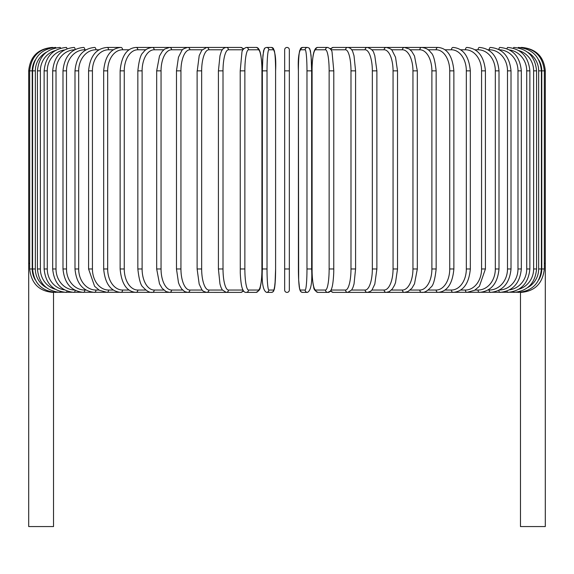 <?xml version="1.0" encoding="UTF-8"?>
<svg xmlns="http://www.w3.org/2000/svg" width="574" height="574" viewBox="0 0 574 574"><rect width="100%" height="100%" fill="white"/><g stroke="black" fill="none" stroke-linecap="round" stroke-linejoin="round"><path stroke-width="0.86" d="M284.661 49.773A2.339 2.339 0 0 1 287 47.434A2.339 2.339 0 0 1 289.339 49.773L289.339 290.042A2.339 2.339 0 0 1 287 292.388A2.339 2.339 0 0 1 284.661 290.042A2.339 2.339 0 0 0 287 292.388A2.339 2.339 0 0 0 289.339 290.042A2.339 2.339 0 0 1 287 292.388A2.339 2.339 0 0 1 284.661 290.042L284.661 49.773A2.339 2.339 0 0 1 287 47.434A2.339 2.339 0 0 1 289.339 49.773L289.339 70.853L289.339 49.773A2.339 2.339 0 0 0 287 47.434A2.339 2.339 0 0 0 284.661 49.773M35.229 59.983A21.073 20.994 90 0 0 32.223 70.853L28.7 70.853L28.7 263.351L29.676 263.351M28.7 263.351L28.7 526.566L53.526 526.566L53.526 292.388M284.661 268.969L289.339 268.969L289.339 290.042A2.339 2.339 0 0 1 287 292.388A2.339 2.339 0 0 1 284.661 290.042M520.475 292.388L520.475 526.566L545.3 526.566L545.3 263.351L544.324 263.351M52.119 47.448L52.119 47.434C37.891 48.826 30.085 56.632 28.7 70.853M53.081 47.585L53.009 47.434C39.046 48.611 31.269 56.417 29.676 70.853L29.676 268.969L32.223 268.969A21.073 20.994 90 0 0 35.229 279.839M32.223 70.853L32.223 268.969M53.081 292.238L225.891 292.388A2.339 2.203 90 0 0 226.027 292.381M32.589 70.853L35.337 70.853L35.337 268.969L32.589 268.969L32.589 70.853C33.974 56.611 41.672 48.804 55.685 47.434A2.339 0.409 -90 0 1 55.915 47.843M46.322 52.256A21.073 20.757 90 0 0 35.337 70.853M35.337 268.969A21.073 20.757 90 0 0 46.322 287.567M55.915 291.979A2.339 0.409 90 0 1 55.685 292.388C41.672 291.018 33.974 283.212 32.589 268.969M37.425 70.853L40.367 70.853L40.367 268.969L37.425 268.969L37.425 70.853C38.81 56.582 46.379 48.776 60.119 47.434A2.339 0.603 -90 0 1 60.579 48.223M55.226 50.562A21.073 20.355 90 0 0 40.367 70.853M40.367 268.969A21.073 20.355 90 0 0 55.226 289.26M60.579 291.592A2.339 0.603 90 0 1 60.119 292.388C46.379 291.04 38.81 283.24 37.425 268.969M44.133 70.853L47.276 70.853L47.276 268.969L44.133 268.969L44.133 70.853C45.525 56.546 52.908 48.74 66.283 47.434A2.339 0.804 -90 0 1 67.007 48.761M64.417 49.967A21.073 19.803 90 0 0 47.276 70.853M47.276 268.969A21.073 19.803 90 0 0 64.417 289.856M67.007 291.061A2.339 0.804 90 0 1 66.283 292.388C52.908 291.083 45.525 283.276 44.133 268.969M52.679 70.853L56.015 70.853L56.015 268.969L52.679 268.969L52.679 70.853C54.071 56.496 61.224 48.69 74.125 47.434A2.339 0.99 -90 0 1 75.108 49.508M74.584 49.787A21.073 19.1 90 0 0 56.015 70.853M56.015 268.969A21.073 19.1 90 0 0 74.584 290.035M75.108 290.315A2.339 0.99 90 0 1 74.125 292.388C61.224 291.133 54.071 283.326 52.679 268.969M62.989 70.853L66.505 70.853L66.505 268.969L62.989 268.969L62.989 70.853C64.388 56.431 71.248 48.625 83.589 47.434A2.339 1.17 -90 0 1 84.758 49.773A21.073 18.253 90 0 0 66.505 70.853M86.035 49.773L84.758 49.773M66.505 268.969A21.073 18.253 90 0 0 84.758 290.042L86.035 290.042M84.758 290.042A2.339 1.17 90 0 1 83.589 292.388C71.248 291.197 64.388 283.391 62.989 268.969M74.993 70.853L78.674 70.853L78.674 268.969L74.993 268.969L74.993 70.853C76.378 56.345 82.914 48.539 94.595 47.434A2.339 1.342 -90 0 1 95.937 49.773A21.073 17.263 90 0 0 78.674 70.853M98.986 49.773L95.937 49.773M78.674 268.969A21.073 17.263 90 0 0 95.937 290.042L98.986 290.042M95.937 290.042A2.339 1.342 90 0 1 94.595 292.388C82.914 291.276 76.378 283.47 74.993 268.969M88.583 70.853L92.428 70.853L92.428 268.969L88.583 268.969L88.583 70.853C89.967 56.245 96.131 48.438 107.073 47.434A2.339 1.507 -90 0 1 108.572 49.773A21.073 16.144 90 0 0 92.428 70.853M113.358 49.773L108.572 49.773M92.428 268.969A21.073 16.144 90 0 0 108.572 290.042L113.358 290.042M108.572 290.042A2.339 1.507 90 0 1 107.073 292.388L99.367 290.272L94.617 286.304L88.583 268.969M103.672 70.853L107.668 70.853L107.668 268.969L103.672 268.969L103.672 70.853C105.042 56.123 110.789 48.316 120.913 47.434L107.073 47.434M129.028 49.773L122.571 49.773A21.073 14.902 90 0 0 107.668 70.853M122.571 49.773A2.339 1.657 -90 0 0 120.913 47.434M107.668 268.969A21.073 14.902 90 0 0 122.571 290.042L129.028 290.042M122.571 290.042A2.339 1.657 90 0 1 120.913 292.388C110.789 291.506 105.042 283.7 103.672 268.969M120.131 70.853L124.264 70.853L124.264 268.969L120.131 268.969L120.131 70.853C121.487 55.972 126.782 48.166 136.024 47.434A2.339 1.794 -90 0 1 137.817 49.773A21.073 13.546 90 0 0 124.264 70.853M145.889 49.773L137.817 49.773M124.264 268.969A21.073 13.546 90 0 0 137.817 290.042L145.889 290.042M137.817 290.042A2.339 1.794 90 0 1 136.024 292.388C126.782 291.657 121.487 283.85 120.131 268.969M137.846 70.853L142.108 70.853L142.108 268.969L137.846 268.969L137.846 70.853C139.001 60.184 140.788 54.078 143.206 52.514C145.071 49.637 148.092 47.943 152.275 47.434L136.024 47.434M163.798 49.773L154.198 49.773A21.073 12.09 90 0 0 142.108 70.853M154.198 49.773A2.339 1.916 -90 0 0 152.275 47.434L169.56 47.434A2.339 2.031 -90 0 1 171.59 49.773A21.073 10.54 90 0 0 161.05 70.853L161.05 268.969L156.68 268.969L156.68 70.853L161.05 70.853M142.108 268.969A21.073 12.09 90 0 0 154.198 290.042L163.798 290.042M154.198 290.042A2.339 1.916 90 0 1 152.275 292.388C149.563 292.733 146.513 291.011 143.141 287.222C140.788 285.752 139.023 279.667 137.846 268.969M182.618 49.773L171.59 49.773M161.05 268.969A21.073 10.54 90 0 0 171.59 290.042L182.618 290.042M171.59 290.042A2.339 2.031 90 0 1 169.56 292.388L166.08 291.57L162.133 288.292L159.493 283.807L156.68 268.969M176.483 70.853L180.946 70.853L180.946 268.969L176.483 268.969L176.483 70.853L178.457 57.264L181.7 50.813C182.001 49.515 184.01 48.388 187.734 47.434L169.56 47.434L164.76 49.02L162.198 51.452L159.486 56.022L156.68 70.853M202.199 49.773L189.858 49.773A21.073 8.904 90 0 0 180.946 70.853M189.858 49.773A2.339 2.124 -90 0 0 187.734 47.434L206.669 47.434A2.339 2.203 -90 0 1 208.864 49.773A21.073 7.211 90 0 0 201.661 70.853L201.661 268.969L197.119 268.969L197.119 70.853L201.661 70.853M180.946 268.969A21.073 8.904 90 0 0 189.858 290.042L202.199 290.042M189.858 290.042A2.339 2.124 90 0 1 187.734 292.388L184.763 291.642L181.7 289.009L179.468 285.213L178.485 282.666L176.483 268.969M197.255 70.853L199.207 55.628L201.797 50.275L206.669 47.434L225.891 47.434A2.339 2.203 -90 0 1 226.027 47.441M222.375 49.773L208.864 49.773M201.661 268.969A21.073 7.211 90 0 0 208.864 290.042L222.375 290.042M208.864 290.042A2.339 2.203 90 0 1 206.669 292.388C203.77 291.628 202.141 290.674 201.783 289.518L199.185 284.116L197.119 268.969M218.493 70.853L223.013 70.853L223.013 268.969L218.414 268.969L218.414 70.853L219.978 55.793L220.976 52.528C221.88 49.508 223.623 47.807 226.206 47.434A2.339 2.26 -90 0 1 228.474 49.773A21.073 5.453 90 0 0 223.013 70.853M242.981 49.773L228.474 49.773M223.013 268.969A21.073 5.453 90 0 0 228.474 290.042L242.981 290.042M243.017 49.708A2.339 2.26 -90 0 0 240.757 47.434L226.206 47.434M243.017 290.114A2.339 2.26 90 0 1 240.757 292.388L243.685 291.118M228.474 290.042A2.339 2.26 90 0 1 226.206 292.388L240.757 292.388M240.248 70.853L244.861 70.853L244.861 268.969L240.248 268.969M244.861 268.969A21.073 3.659 90 0 0 248.52 290.042L258.278 290.042A21.073 3.659 90 0 0 261.938 268.969L261.938 70.853A21.073 3.659 90 0 0 258.278 49.773L248.52 49.773A21.073 3.659 90 0 0 244.861 70.853M248.52 49.773A2.339 2.303 -90 0 0 246.21 47.434C243.319 48.704 241.876 50.519 241.876 52.88L240.212 70.853L240.284 273.073C240.843 284.812 242.142 287.947 242.235 288.191C243.204 291.19 244.531 292.589 246.21 292.388L255.975 292.388A2.339 2.303 90 0 0 258.278 290.042M258.278 49.773A2.339 2.303 -90 0 0 255.975 47.434C257.654 47.233 258.982 48.632 259.95 51.631C260.044 51.875 261.342 55.011 261.909 66.749L261.974 70.853L261.909 66.749C261.342 55.011 260.044 51.875 259.95 51.631C258.982 48.632 257.654 47.233 255.975 47.434L246.21 47.434M248.52 290.042A2.339 2.303 90 0 1 246.21 292.388M267.025 268.969A21.073 1.837 90 0 0 268.862 290.042L273.762 290.042A21.073 1.837 90 0 0 275.599 268.969L275.599 70.853A21.073 1.837 90 0 0 273.762 49.773A2.339 2.332 -90 0 0 271.43 47.434L266.53 47.434L265.001 47.951L264.176 48.926L262.935 55.312L262.347 70.853L267.025 70.853L267.025 268.969L262.347 268.969L262.361 70.853L262.612 59.911L263.588 50.641L265.001 47.951L266.53 47.434A2.339 2.332 -90 0 1 268.862 49.773A21.073 1.837 90 0 0 267.025 70.853M268.862 290.042A2.339 2.332 90 0 1 266.53 292.388C263.079 290.666 261.679 282.86 262.347 268.969L262.347 70.853M273.762 49.773L268.862 49.773M273.762 290.042A2.339 2.332 90 0 1 271.43 292.388L272.959 291.872L274.365 289.181L275.341 279.911L275.606 268.969L275.599 70.853C276.273 56.962 274.881 49.156 271.43 47.434M284.661 70.853L289.339 70.853M306.975 70.853L311.653 70.853L311.653 268.969L306.975 268.969L306.975 70.853A21.073 1.837 -90 0 0 305.138 49.773L300.238 49.773A21.073 1.837 -90 0 0 298.401 70.853L298.401 268.969A21.073 1.837 -90 0 0 300.238 290.042L305.138 290.042A21.073 1.837 -90 0 0 306.975 268.969M305.138 290.042A2.339 2.332 -90 0 0 307.47 292.388C310.921 290.666 312.321 282.86 311.653 268.969L311.653 70.853L311.388 59.911L310.412 50.641L308.999 47.951L307.47 47.434A2.339 2.332 90 0 0 305.138 49.773M311.653 70.853L311.065 55.312L309.824 48.926L308.999 47.951L307.47 47.434L302.57 47.434A2.339 2.332 90 0 0 300.238 49.773M307.47 292.388L302.57 292.388L301.041 291.872L300.224 290.896L299.248 286.95L298.659 279.911L298.401 70.853C297.727 56.962 299.119 49.156 302.57 47.434M298.394 268.969L298.659 279.911L299.635 289.181L301.041 291.872L302.57 292.388A2.339 2.332 -90 0 1 300.238 290.042M333.752 268.969L333.788 70.853L332.124 52.88C332.124 50.519 330.681 48.704 327.79 47.434A2.339 2.303 90 0 0 325.48 49.773L315.722 49.773A21.073 3.659 -90 0 0 312.062 70.853L312.062 268.969A21.073 3.659 -90 0 0 315.722 290.042L325.48 290.042A21.073 3.659 -90 0 0 329.139 268.969L329.139 70.853L333.752 70.853M329.139 70.853A21.073 3.659 -90 0 0 325.48 49.773M325.48 290.042A2.339 2.303 -90 0 0 327.79 292.388C329.469 292.589 330.796 291.19 331.765 288.191C331.858 287.947 333.157 284.812 333.716 273.073L333.788 268.969L329.139 268.969M327.79 47.434L318.025 47.434A2.339 2.303 90 0 0 315.722 49.773M318.025 47.434C316.346 47.233 315.018 48.632 314.05 51.631C313.956 51.875 312.658 55.011 312.091 66.749L312.098 273.102C312.579 283.491 313.626 286.684 313.691 286.935C313.691 289.303 315.133 291.118 318.025 292.388A2.339 2.303 -90 0 1 315.722 290.042M331.019 290.042L345.526 290.042A21.073 5.453 -90 0 0 350.987 268.969L350.987 70.853L355.586 70.853L354.022 55.793L353.024 52.528C352.12 49.508 350.377 47.807 347.794 47.434A2.339 2.26 90 0 0 345.526 49.773L331.019 49.773M350.987 70.853A21.073 5.453 -90 0 0 345.526 49.773M355.507 268.969L350.987 268.969M347.794 47.434L333.243 47.434A2.339 2.26 90 0 0 330.983 49.708M318.025 292.388L327.79 292.388L330.315 291.118L333.243 292.388A2.339 2.26 -90 0 1 330.983 290.114M333.243 292.388L347.794 292.388A2.339 2.26 -90 0 1 345.526 290.042M351.625 290.042L365.136 290.042A21.073 7.211 -90 0 0 372.339 268.969L372.339 70.853L376.881 70.853L374.793 55.628L374.018 53.533C373.523 50.806 371.292 48.776 367.331 47.434A2.339 2.203 90 0 0 365.136 49.773L351.625 49.773M372.339 70.853A21.073 7.211 -90 0 0 365.136 49.773M376.745 268.969L372.339 268.969M371.801 290.042L384.142 290.042A21.073 8.904 -90 0 0 393.054 268.969L393.054 70.853L397.517 70.853L395.543 57.264L392.3 50.813C391.999 49.515 389.99 48.388 386.266 47.434L348.109 47.434A2.339 2.203 90 0 0 347.973 47.441M520.919 292.238L367.331 292.388A2.339 2.203 -90 0 1 365.136 290.042M391.382 290.042L402.41 290.042A21.073 10.54 -90 0 0 412.95 268.969L412.95 70.853L417.32 70.853L414.514 56.022L411.802 51.452L409.24 49.02L404.44 47.434L386.266 47.434A2.339 2.124 90 0 0 384.142 49.773L371.801 49.773M393.054 70.853A21.073 8.904 -90 0 0 384.142 49.773M397.517 70.853L397.517 268.969L393.054 268.969M397.517 268.969L395.515 282.666L394.532 285.213L392.3 289.009L389.237 291.642L386.266 292.388A2.339 2.124 -90 0 1 384.142 290.042M410.202 290.042L419.802 290.042A21.073 12.09 -90 0 0 431.892 268.969L431.892 70.853L436.154 70.853C434.999 60.184 433.212 54.078 430.794 52.514C428.929 49.637 425.908 47.943 421.725 47.434L404.44 47.434A2.339 2.031 90 0 0 402.41 49.773L391.382 49.773M412.95 70.853A21.073 10.54 -90 0 0 402.41 49.773M417.32 70.853L417.32 268.969L412.95 268.969M417.32 268.969L414.507 283.807L411.867 288.292L407.92 291.57L404.44 292.388A2.339 2.031 -90 0 1 402.41 290.042M428.111 290.042L436.183 290.042A21.073 13.546 -90 0 0 449.736 268.969L449.736 70.853L453.869 70.853C452.513 55.972 447.218 48.166 437.976 47.434L421.725 47.434A2.339 1.916 90 0 0 419.802 49.773L410.202 49.773M431.892 70.853A21.073 12.09 -90 0 0 419.802 49.773M436.154 70.853L436.154 268.969L431.892 268.969M436.154 268.969C434.977 279.667 433.212 285.752 430.859 287.222C427.486 291.011 424.437 292.733 421.725 292.388A2.339 1.916 -90 0 1 419.802 290.042M437.976 47.434A2.339 1.794 90 0 0 436.183 49.773L428.111 49.773M449.736 70.853A21.073 13.546 -90 0 0 436.183 49.773M453.869 70.853L453.869 268.969L449.736 268.969M453.869 268.969C452.513 283.85 447.218 291.657 437.976 292.388A2.339 1.794 -90 0 1 436.183 290.042M444.972 290.042L451.429 290.042A21.073 14.902 -90 0 0 466.332 268.969L466.332 70.853L470.328 70.853C468.958 56.123 463.211 48.316 453.087 47.434A2.339 1.657 90 0 0 451.429 49.773L444.972 49.773M466.332 70.853A21.073 14.902 -90 0 0 451.429 49.773M470.328 70.853L470.328 268.969L466.332 268.969M470.328 268.969C468.958 283.7 463.211 291.506 453.087 292.388A2.339 1.657 -90 0 1 451.429 290.042M460.642 290.042L465.428 290.042A21.073 16.144 -90 0 0 481.572 268.969L481.572 70.853L485.417 70.853C484.033 56.245 477.869 48.438 466.927 47.434A2.339 1.507 90 0 0 465.428 49.773L460.642 49.773M481.572 70.853A21.073 16.144 -90 0 0 465.428 49.773M485.417 70.853L485.417 268.969L481.572 268.969M485.417 268.969L479.383 286.304L474.633 290.272L466.927 292.388A2.339 1.507 -90 0 1 465.428 290.042M475.014 290.042L478.063 290.042A21.073 17.263 -90 0 0 495.326 268.969L495.326 70.853L499.007 70.853C497.622 56.345 491.086 48.539 479.405 47.434A2.339 1.342 90 0 0 478.063 49.773L475.014 49.773M495.326 70.853A21.073 17.263 -90 0 0 478.063 49.773M499.007 70.853L499.007 268.969L495.326 268.969M499.007 268.969C497.622 283.47 491.086 291.276 479.405 292.388A2.339 1.342 -90 0 1 478.063 290.042M487.965 290.042L489.242 290.042A21.073 18.253 -90 0 0 507.495 268.969L507.495 70.853L511.011 70.853C509.612 56.431 502.752 48.625 490.411 47.434A2.339 1.17 90 0 0 489.242 49.773L487.965 49.773M507.495 70.853A21.073 18.253 -90 0 0 489.242 49.773M511.011 70.853L511.011 268.969L507.495 268.969M511.011 268.969C509.612 283.391 502.752 291.197 490.411 292.388A2.339 1.17 -90 0 1 489.242 290.042M499.416 290.035A21.073 19.1 -90 0 0 517.985 268.969L517.985 70.853L521.321 70.853C519.929 56.496 512.776 48.69 499.875 47.434A2.339 0.99 90 0 0 498.892 49.508M517.985 70.853A21.073 19.1 -90 0 0 499.416 49.787M521.321 70.853L521.321 268.969L517.985 268.969M521.321 268.969C519.929 283.326 512.776 291.133 499.875 292.388A2.339 0.99 -90 0 1 498.892 290.315M509.583 289.856A21.073 19.803 -90 0 0 526.724 268.969L526.724 70.853L529.867 70.853C528.475 56.546 521.092 48.74 507.717 47.434A2.339 0.804 90 0 0 506.993 48.761M526.724 70.853A21.073 19.803 -90 0 0 509.583 49.967M529.867 70.853L529.867 268.969L526.724 268.969M529.867 268.969C528.475 283.276 521.092 291.083 507.717 292.388A2.339 0.804 -90 0 1 506.993 291.061M518.774 289.26A21.073 20.355 -90 0 0 533.633 268.969L533.633 70.853L536.575 70.853C535.19 56.582 527.621 48.776 513.881 47.434A2.339 0.603 90 0 0 513.421 48.223M533.633 70.853A21.073 20.355 -90 0 0 518.774 50.562M536.575 70.853L536.575 268.969L533.633 268.969M536.575 268.969C535.19 283.24 527.621 291.04 513.881 292.388A2.339 0.603 -90 0 1 513.421 291.592M527.678 287.567A21.073 20.757 -90 0 0 538.663 268.969L538.663 70.853L541.411 70.853C540.026 56.611 532.328 48.804 518.315 47.434A2.339 0.409 90 0 0 518.085 47.843M538.663 70.853A21.073 20.757 -90 0 0 527.678 52.256M541.411 70.853L541.411 268.969L538.663 268.969M541.411 268.969C540.026 283.212 532.328 291.018 518.315 292.388A2.339 0.409 -90 0 1 518.085 291.979M538.771 279.839A21.073 20.994 -90 0 0 541.777 268.969L541.777 70.853L545.3 70.853L545.3 263.351M520.991 292.388C534.903 291.255 542.681 283.448 544.324 268.969L544.324 70.853C542.731 56.417 534.954 48.611 520.991 47.434L520.919 47.585M541.777 70.853A21.073 20.994 -90 0 0 538.771 59.983M544.324 268.969L541.777 268.969M545.3 70.853C543.915 56.632 536.109 48.826 521.881 47.434L521.881 47.448M53.009 292.388C39.097 291.255 31.319 283.448 29.676 268.969M240.757 47.434L243.685 48.704M226.206 292.388L222.267 289.884L220.968 287.273L219.964 283.987L218.414 268.969M255.975 292.388C258.867 291.118 260.309 289.303 260.309 286.935C260.374 286.684 261.421 283.491 261.902 273.102L261.974 70.853M275.606 268.969L275.018 284.503L273.776 290.896L272.959 291.872L271.43 292.388L266.53 292.388M355.586 70.853L355.586 268.969L354.036 283.987L353.032 287.273L351.733 289.884L347.794 292.388M333.243 47.434L330.315 48.704M376.881 70.853L376.881 268.969L374.815 284.116L372.217 289.518C371.859 290.674 370.23 291.628 367.331 292.388L348.109 292.388"/></g></svg>
